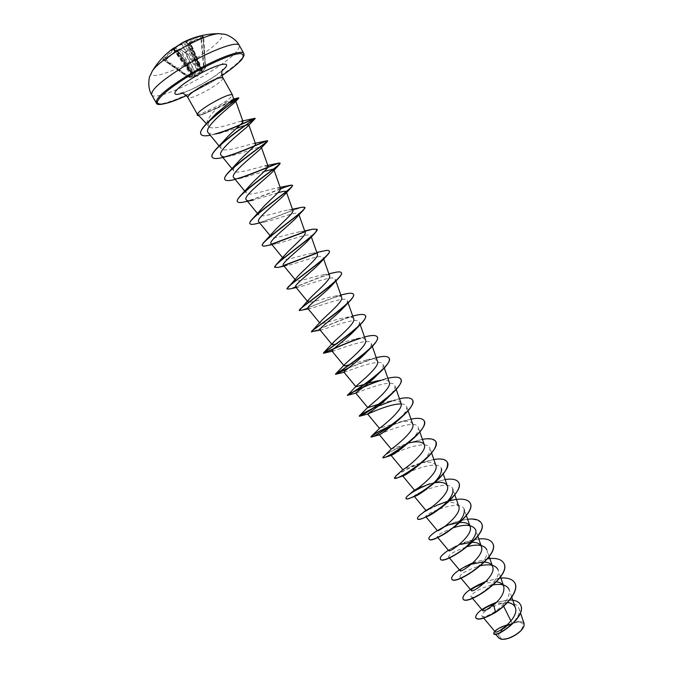 <?xml version="1.0" encoding="UTF-8"?>
<svg xmlns="http://www.w3.org/2000/svg" width="673" height="673" viewBox="0 0 673 673"><rect width="100%" height="100%" fill="white"/><g stroke="black" fill="none" stroke-linecap="round" stroke-linejoin="round"><path stroke-width="0.5" stroke-dasharray="3.37 2.52" d="M174.029 49.264L173.457 49.154L163.093 59.131L162.715 59.813L165.44 60.385L163.253 59.754L174.265 49.508L175.956 47.657L174.004 48.599L185.798 41.903L201.732 35.93L186.901 41.087L186.707 41.684L200.226 70.758L184.713 42.458L184.419 42.046L182.534 42.618M173.752 48.355L191.225 73.559L197.458 70.068L198.981 71.456L200.167 71.229L203.978 67.401L203.574 67.09L201.042 70.135L187.481 40.876M202.388 71.632L205.669 67.569L204.087 67.081L205.568 67.88L201.656 72.204L202.001 70.791L201.723 71.666L187.817 44.426L192.226 48.363L192.655 47.514L187.994 43.829L189.281 42.996L187.994 43.829M195.919 75.679L194.918 76.217L179.119 49.465L177.958 50.744L177.142 50.239L194.505 76.057L195.919 75.679L196.171 74.61L185.437 52.301L184.932 52.528L180.028 48.952L178.993 49.171L179.598 48.969L185.016 52.629L196.179 74.812L201.908 71.338L192.226 48.363L185.016 52.629L180.179 49.104L195.397 75.502L195.633 74.644L202.026 70.842L192.655 47.514M203.036 37.082L189.963 41.827L202.809 70.648L205.341 67.628L203.036 37.461L189.399 42.685L189.963 41.827L203.658 36.737L205.568 67.88L203.036 37.461L203.456 36.914L201.42 36.392L204.087 67.081L203.574 67.09L200.705 36.106M202.413 71.607L198.661 75.746L189.677 77.488L188.028 77.058L192.823 75.679L193.185 74.964L191.502 73.365L197.61 69.529L181.5 43.594M189.71 77.479L187.851 76.613L189.71 77.479L194.918 76.217L193.479 76.293L176.133 50.685L165.44 60.385L189.71 77.479M152.241 71.128C145.864 81.147 172.768 72.76 196.508 58.029C216.243 46.176 228.282 33.515 218.759 33.65M173.752 48.019L175.333 47.505L175.014 47.808L192.537 75.368L174.055 49.348M173.457 49.154L171.026 50.542L174.114 48.464L174.374 48.902M164.91 60.444L165.743 59.897L189.719 77.084L193.488 76.68M162.715 59.813L165.339 60.334L175.998 50.374L177.504 50.425M178.152 50.172L176.217 52.233L176.898 50.307M184.478 52.519L192.251 48.195M511.892 636.507C527.649 629.348 525.79 617.032 510.597 624.578C495.37 631.367 496.237 644.061 511.892 636.507M523.914 626.336C524.46 621.12 520.002 620.397 510.546 624.157C500.653 628.599 494.562 637.996 501.065 639.165M524.124 623.593C522.635 620.868 518.614 620.725 512.06 623.164L510.403 624.039C500.266 626.95 495.177 629.524 495.126 631.77M197.736 114.789C198.367 115.377 199.965 115.293 202.523 114.545L216.689 108.361C209.295 116.261 206.039 121.552 206.922 124.236L208.285 125.111C208.108 123.142 209.656 120.408 212.92 116.9M197.374 114.073L197.374 114.317C198.098 114.814 201.774 113.485 208.394 110.347L221.299 104.222C228.601 99.612 232.328 96.508 232.463 94.91M511.758 597.229L509.15 589.607C510.1 596.371 505.835 603.403 496.346 610.705C488.674 615.711 483.895 617.503 482.019 616.089C479.958 614.121 490.558 606.011 502.268 603.53L503.614 606.23M510.984 621.002L512.06 623.164M507.501 602.461L494.832 603.79M496.506 581.851L483.996 583.323M484.51 562.098L482.406 562.073M471.386 564.243L464.732 567.053M461.611 568.937L460.063 570.687M472.328 542.312L470.477 542.388M458.128 545.315C453.812 547.065 450.918 548.562 449.438 549.807L458.128 545.315M459.937 522.5L458.397 522.635M458.784 506.273C455.89 501.898 449.312 501.292 439.048 504.464L431.401 507.324M434.413 482.852L429.164 484.03C420.305 487.016 415.409 489.035 414.459 490.087M435.894 465.447C433.706 461.813 428.112 461.173 419.111 463.546C409.243 466.734 403.842 468.778 402.891 469.67M422.434 439.343L408.906 442.985L391.333 449.017M412.742 424.158C411.085 421.163 406.357 420.558 398.576 422.35L379.749 428.163M401.066 403.337C399.619 400.628 395.295 400.056 388.119 401.613L379.412 403.943M389.331 382.399C388.069 379.959 384.14 379.421 377.536 380.783L387.884 378.251M368.316 383.164L364.842 384.266M377.511 361.342C376.434 359.155 372.876 358.65 366.835 359.836L350.246 364.43M365.641 340.159C364.69 338.208 361.485 337.753 356.017 338.788L335.945 344.223M353.695 318.851C352.871 317.134 350.002 316.722 345.089 317.614C335.07 319.355 320.945 324.958 320.079 323.334L321.282 320.886M341.674 297.424C340.975 295.918 338.435 295.548 334.044 296.322C324.176 297.996 309.016 303.851 307.973 301.941L309.454 298.854M329.585 275.871C328.996 274.559 326.767 274.239 322.88 274.904C313.214 276.519 297.045 282.635 295.792 280.431C295.321 279.783 295.918 278.513 297.584 276.62M317.429 254.192C316.941 253.065 314.998 252.787 311.599 253.359C302.211 254.916 285.024 261.309 283.552 258.785C282.971 257.995 283.67 256.463 285.663 254.192M305.197 232.387C304.793 231.428 303.128 231.192 300.2 231.68C291.148 233.195 272.944 239.882 271.236 237.022C270.546 236.063 271.362 234.246 273.701 231.579M292.898 210.447C292.562 209.656 291.148 209.463 288.675 209.867C280.044 211.33 260.838 218.338 258.844 215.124C258.028 213.989 258.979 211.869 261.688 208.773M280.523 188.39L277.032 187.918C268.922 189.332 248.64 196.693 246.385 193.101C245.435 191.755 246.52 189.306 249.633 185.773M267.795 165.381L265.255 165.827C257.784 167.182 236.408 174.938 233.851 170.942C232.765 169.36 233.994 166.568 237.527 162.572M255.555 143.871L253.351 143.593C246.579 144.888 224.092 153.074 221.24 148.657C220.012 146.815 221.392 143.652 225.379 139.185M241.313 121.216C235.348 122.36 211.877 131.243 208.807 126.541L208.285 125.111M216.689 108.361L228.82 103.045M208.193 132.657C209.858 134.331 213.678 134.55 219.634 133.304L236.265 128.543M221.139 155.379C222.469 156.733 225.657 156.885 230.713 155.833C243.138 153.309 261.301 145.385 261.36 147.286M233.733 177.63C234.869 178.782 237.636 178.917 242.036 178.017L264.22 171.43M246.268 199.755C247.201 200.731 249.565 200.832 253.376 200.058L277.739 192.857M258.718 221.745C259.484 222.553 261.477 222.628 264.725 221.981C276.081 219.692 298.24 210.565 298.627 213.795L296.785 217.228M271.101 243.609C271.715 244.274 273.381 244.333 276.09 243.786C286.891 241.548 310.379 232 310.909 235.71C311.178 236.534 310.413 237.948 308.638 239.95M283.417 265.339L287.472 265.456C297.584 263.303 322.468 253.275 323.116 257.49C323.419 258.525 322.502 260.232 320.356 262.613M295.657 286.95L298.871 287.018C308.141 284.957 334.447 274.407 335.255 279.152C335.617 280.372 334.523 282.399 331.974 285.217M307.822 308.436L310.278 308.47C318.607 306.501 346.368 295.38 347.318 300.688C347.722 302.16 346.444 304.516 343.474 307.763M319.919 329.804L321.711 329.804C329.004 327.928 358.179 316.217 359.306 322.098C359.786 323.822 358.297 326.54 354.848 330.25M332.117 351.247L333.177 351.02C339.251 349.287 369.906 336.895 371.235 343.381C371.757 345.4 370.049 348.496 366.095 352.669M343.911 372.161L344.66 372.135C349.396 370.554 381.574 357.422 383.088 364.547C383.669 366.894 381.709 370.386 377.216 375.029M356.194 393.133C359.424 391.753 393.116 377.797 394.874 385.595C395.505 388.279 393.276 392.199 388.195 397.339M401.217 403.943C404.179 404.044 405.979 404.902 406.601 406.517C407.274 409.613 404.742 413.971 399.013 419.59M379.395 434.783L379.412 434.783C379.059 434.009 415.939 418.084 418.253 427.321C418.959 430.863 416.099 435.692 409.664 441.791M391.089 455.428C389.717 454.553 427.262 438.148 429.845 448.008C430.56 452.079 427.313 457.396 420.112 463.966M402.942 475.954L402.715 475.954C400.999 474.616 438.619 458.212 441.37 468.576L443.238 473.977M414.921 496.312L414.274 496.363C412.187 494.588 449.9 478.158 452.82 489.035M427.145 516.485L425.773 516.662C423.342 514.433 461.098 497.986 464.21 509.377L466.339 515.526M439.822 536.373L437.206 536.835C437.391 534.884 442.969 531.796 453.947 527.573M454.225 555.275L457.026 553.694L454.225 555.275C450.969 556.882 449.084 557.421 448.58 556.908C448.841 554.342 455.175 550.893 467.584 546.552M486.806 549.715C491.332 560.003 461.476 580.698 459.886 576.862C460.248 573.657 467.197 569.93 480.724 565.673M500.502 576.98L498.012 569.72C502.655 580.37 473.01 600.888 471.134 596.699C469.274 595.041 481.279 586.755 493.486 584.854M502.268 603.53C511.009 601.889 516.536 603.429 518.858 608.165C523.552 618.302 497.17 637.289 494.815 633.293C494.453 630.719 499.349 627.758 509.503 624.418C500.729 629.474 497.137 633.991 498.718 637.954M496.464 602.285L509.705 599.954M494.647 631.19C497.86 628.044 503.093 625.663 510.353 624.048L510.403 624.039M475.786 617.932C471.958 610.419 514.719 591.365 520.465 604.64M493.671 633.545L495.774 630.408M507.349 624.889L510.353 624.048M495.589 612.38L496.346 610.705M233.556 99.091L221.299 104.222M499.677 578.099L486.074 581.321M487.504 558.775L473.102 562.729M478.755 538.93C467.659 540.554 457.531 544.331 448.369 550.253M467.617 519.236C460.408 520.204 453.055 522.475 445.568 526.042M445.055 526.286L437.315 530.534M449.27 500.863L447.486 501.36M438.165 504.733L423.149 512.666M445.156 479.513L429.164 484.03M433.824 459.482L419.111 463.546M420.499 463.108C409.277 467.491 401.251 471.613 396.414 475.491M413.415 441.631C398.408 447.124 388.439 452.012 383.509 456.319M410.984 419.094L404.557 420.692L390.895 425.673M399.468 398.736L395.371 399.737L372.396 408.578M384.964 378.992L380.657 380.279M366.835 359.836L376.232 357.666L348.664 367.862M365.481 336.702L359.929 338.292M355.403 315.427C339.259 319.313 311.178 333.127 311.347 331.764M345.098 294.042C329.913 297.617 300.326 311.776 299.275 310.455M334.582 272.548C319.86 275.989 287.337 291.359 286.984 288.86M324.411 250.802L316.125 253.233M283.594 265.499C278.277 267.4 275.307 267.972 274.693 267.223M312.911 229.173L304.6 231.756M271.833 244.03C266.407 245.847 263.261 246.352 262.386 245.536M302.177 207.2C291.855 209.471 251.837 227.869 249.952 223.638M280.574 188.676C264.666 195.01 239.251 205.349 237.434 201.606M237.283 178.606C230.317 180.658 226.17 180.936 224.849 179.439M225.935 156.498C218.296 158.702 213.72 158.912 212.188 157.137M215.015 133.994C207.225 136.114 202.523 136.173 200.916 134.171M232.008 100.563L207.932 111.853L209.345 111.811M514.769 582.86C507.349 567.995 458.305 591.517 462.982 598.793M503.673 563.015C496.565 548.731 447.436 572.277 451.718 578.965M492.51 543.052C485.729 529.365 436.516 552.928 440.394 559.019M481.288 522.971C475.483 517.453 464.429 518.151 448.125 525.083M444.172 526.925C433.866 532.452 428.81 536.465 429.004 538.964M469.998 502.781C463.882 490.314 414.56 513.878 417.554 518.782M458.641 482.482C452.87 470.629 403.539 494.159 406.038 498.491M447.225 462.057C443.347 457.951 434.615 458.305 421.012 463.125M420.642 463.26C404.515 469.964 395.783 474.902 394.445 478.082M435.742 441.513C431.284 437.433 421.449 438.401 406.223 444.399M405.516 444.685C391.038 451.154 383.475 455.478 382.828 457.648M424.183 420.844C421.517 415.653 403.825 419.969 389.23 426.615M412.566 400.065C409.891 397.095 402.976 397.406 391.812 400.99M378.209 406.147L371.168 409.394M400.872 379.16C398.5 376.518 392.081 376.855 381.616 380.169M389.12 358.129C386.689 353.098 363.302 361.199 348.025 368.367M377.292 336.98C375.416 334.927 369.872 335.356 360.669 338.267M365.397 315.704C362.604 309.42 317.816 330.115 312.213 331.915M353.434 294.303C351.037 288.801 308.385 308.377 300.713 310.531M341.396 272.775C339.343 268.022 298.829 286.572 289.306 289.037M329.282 251.122C328.088 250.028 323.814 250.768 316.461 253.326M283.846 265.625L277.991 267.425M317.101 229.333C316.016 228.458 311.919 229.308 304.827 231.891M272.237 244.106L266.777 245.695M304.844 207.419C303.573 204.777 269.461 220.643 255.639 223.848M280.548 188.903C267.568 194.354 255.589 198.67 244.602 201.875M238.133 178.572L233.657 179.767M216.285 133.86L210.329 135.29M231.369 101.068L208.041 112.038L198.51 115.579M197.071 115.133C197.955 115.933 201.58 114.847 207.932 111.853L208.394 110.347M189.121 43.055L188.356 43.812L202.136 71.489L189.433 42.71L192.89 42.029L189.281 42.996M185.798 41.903L185.412 41.541L187.994 40.136L186.446 41.659M173.398 49.508L191.83 76.259M173.323 48.633L191.149 73.45L192.722 74.796L175.939 47.648L175.047 47.48M183.847 42.281L183.687 42.904L199.115 70.926L197.61 69.529L197.248 69.883L180.793 44.039M189.769 42.912L189.946 43.4L189.424 43.274M189.895 43.097L200.832 68.015L189.862 43.03M174.307 49.087L187.96 68.587L188.583 68.091L175.956 47.657L175.333 47.505M188.583 68.091L192.823 75.679L187.851 76.613L163.093 59.131M187.178 69.437L187.733 68.848L189.904 71.977L174.071 49.381M177.268 50.239L175.973 50.374L165.718 59.897M177.613 50.534L190.123 69.504L189.13 69.975M191.637 68.957L190.585 69.319L178.076 50.349M195.288 63.994L196.289 63.523L185.984 41.928M201.429 70.446L201.042 70.135L200.167 71.229L199.115 70.926L198.981 71.456M186.455 41.743L196.752 63.338L197.803 62.976M189.609 43.291L198.829 64.314L198.291 64.919M201.656 72.204L203.027 70.909M199.688 63.565L199.057 64.044L189.399 42.685L189.937 41.819M173.281 48.658L191.149 73.475L193.185 74.964M185.487 52.334L192.461 47.951L202.026 70.842L201.757 72.053L187.784 44.393L188.297 43.493M163.11 59.687L187.801 77.042L163.11 59.687M175.973 50.374L176.562 50.139M171.026 50.542L174.265 49.508M187.994 40.136L186.404 42.071M192.89 42.029L189.946 43.4M176.217 52.233L177.958 50.744M151.703 94.868C154.024 99.957 182.669 88.777 207.225 73.769C228.963 60.292 239.672 50.862 239.352 45.486M175.014 47.808L174.114 48.464M178.126 49.827L179.018 49.179M243.811 53.512C244.021 58.686 233.253 67.981 211.515 81.408C186.959 96.357 158.441 107.697 156.254 102.843M222.014 75.578L211.743 82.089L186.421 95.633L211.768 82.089L222.014 75.595M222.923 77.858C223.032 79.759 218.717 83.41 209.993 88.794C197.988 95.684 190.627 98.62 187.902 97.593M222.157 70.648C218.498 73.811 213.585 77.26 207.427 80.996C197.812 86.716 189.382 90.779 182.131 93.202M203.658 36.737L201.732 35.93M185.412 41.541L184.419 42.046M178.219 49.726L179.598 48.969M181.02 93.067L186.699 91.326C190.779 89.913 197.593 86.481 207.141 81.021C213.307 77.244 217.917 74.005 220.946 71.304L222.62 69.63M207.04 124.362L206.392 123.697M483.727 618.134L482.019 616.089M472.48 598.322L471.125 596.707M460.963 578.157L459.886 576.862M489.178 556.613L486.815 549.715M449.379 557.875L448.571 556.908M477.796 536.129L475.542 529.601M437.736 537.475L437.206 536.835M454.822 494.815L452.828 489.035M431.586 453.022L429.845 448.008M419.859 431.94L418.261 427.321M408.074 410.74L406.601 406.517M396.22 389.415L394.883 385.587M384.291 367.971L383.097 364.547M372.295 346.393L371.235 343.381M360.223 324.697L359.315 322.098M348.092 302.892L347.318 300.688M320.07 323.334L319.616 322.779M335.903 281.011L335.255 279.152M307.973 301.941L307.376 301.218M323.663 259.038L323.116 257.49M295.792 280.431L295.043 279.514M311.355 236.972L310.909 235.71M283.552 258.785L282.626 257.666M298.989 214.805L298.635 213.795M271.236 237.022L270.117 235.651M286.563 192.545L286.286 191.755M258.844 215.124L257.507 213.492M246.385 193.101L244.795 191.166M233.851 170.942L231.983 168.662M221.24 148.657L219.07 145.999M208.807 126.549L206.922 124.236M518.858 608.165L520.498 612.968M494.815 633.293L495.488 634.101M448.731 524.873L447.823 525.184M444.853 526.429L436.886 530.837M398.576 422.35L404.557 420.692M388.119 401.613L395.371 399.737M356.017 338.78L364.514 336.937M345.089 317.614L352.711 316.049M334.044 296.322L340.824 294.993M322.88 274.904L328.853 273.776M311.599 253.359L316.806 252.409M300.2 231.68L304.667 230.881M288.675 209.867L292.461 209.202M277.032 187.918L280.161 187.372M253.351 143.593L255.336 143.24M219.036 133.422L212.996 134.718M230.713 155.833L222.872 157.507M242.036 178.017L235.205 179.422M264.725 221.981L259.728 222.973M276.09 243.786L271.917 244.602M287.472 265.456L284.056 266.129M298.871 287.026L296.145 287.564M310.278 308.47L308.192 308.89M348.951 302.009L349.489 301.454M321.711 329.804L320.18 330.123M344.66 372.135L344.012 372.278M401.697 417.083L402.656 416.217M440.184 508.292L438.131 509.873M426.388 516.788L425.277 517.293M202.523 114.545L200.47 115.133"/><path stroke-width="1.01" d="M218.759 33.65L218.431 33.65C205.719 33.785 193.757 36.779 182.534 42.618L173.281 48.658M243.811 53.512L244.03 55.539L241.994 59.207C240.244 61.664 232.235 68.688 222.014 75.595C240.799 62.606 247.084 55.295 240.884 53.63C233.548 53.167 209.766 63.304 188.524 76.209C168.713 88.592 158.29 97.333 157.238 102.447C158.761 106.048 168.486 103.777 186.421 95.633C166.828 104.088 156.767 106.494 156.254 102.843C155.446 98.233 165.979 89.072 187.851 75.351C213.753 59.476 242.347 48.591 243.811 53.512L239.352 45.486C235.651 37.957 225.278 33.919 224.143 34.214L218.431 33.65C209.042 34.575 195.077 40.506 176.545 51.442C163.926 59.308 155.884 65.777 152.418 70.85L152.241 71.128M501.065 639.165L501.217 639.199C504.01 639.67 507.585 638.921 511.934 636.952C518.185 633.815 522.172 630.307 523.888 626.42L523.914 626.336M498.718 637.954L500.998 639.148C503.833 639.636 507.45 638.879 511.85 636.877C518.193 633.688 522.231 630.121 523.973 626.184L524.124 623.593L520.498 612.968M200.916 134.171L200.857 134.078C199.856 131.757 202.152 127.836 207.738 122.326L216.37 113.434L233.556 99.091L232.429 94.809C229.956 93.942 222.628 96.996 210.447 103.962C202.464 108.833 198.123 112.24 197.425 114.174L206.392 123.697M503.614 606.23L510.984 621.002M483.727 618.134L495.126 631.77C496.438 634.858 519.573 617.797 515.35 607.711C514.222 604.791 511.606 603.042 507.501 602.461M494.832 603.79C486.638 606.802 482.617 609.082 482.768 610.63C483.954 611.345 487.589 609.393 493.662 604.775C501.276 598.49 504.657 592.417 503.791 586.553C502.773 583.912 500.342 582.347 496.506 581.851M483.996 583.323C475.449 586.511 471.226 588.925 471.31 590.558C472.396 593.46 496.624 576.012 492.636 566.649C491.542 563.89 488.834 562.376 484.51 562.098M482.406 562.073L471.386 564.243M466.986 565.968L464.732 567.053M449.379 557.875L460.063 570.687C460.912 573.303 485.292 555.713 481.414 546.636C480.228 543.75 477.199 542.312 472.328 542.312M470.477 542.388L460.61 544.44M449.438 549.807L448.765 550.716C449.354 553.029 473.918 535.262 470.124 526.513C468.845 523.501 465.455 522.164 459.937 522.5M458.397 522.635L448.731 524.873M445.164 526.202L437.391 530.627C437.736 532.637 462.46 514.702 458.784 506.273L454.822 494.815M431.401 507.324L425.959 510.42C426.034 512.136 450.952 494.024 447.368 485.914C445.778 482.659 441.463 481.641 434.413 482.852M429.837 483.736C420.23 487.622 413.155 491.391 408.612 495.05L414.45 490.104C414.265 491.509 439.36 473.22 435.894 465.447L431.586 453.022M391.08 455.436L402.9 469.661C403.119 470.318 427.683 452.138 424.352 444.861C422.451 441.555 417.302 440.924 408.906 442.985M384.266 457.556C390.416 455.554 399.821 449.463 412.49 439.301L409.664 441.791C399.585 450.296 393.402 454.847 391.122 455.436L384.266 457.556L382.727 457.472L391.333 449.017C392.544 448.546 415.88 430.846 412.742 424.158L408.074 410.74M390.895 425.673C380.186 430.543 373.675 434.085 371.345 436.289L379.749 428.163C381.818 426.665 404.036 409.453 401.066 403.337L396.22 389.415M379.412 403.943L367.803 407.678L368.131 407.106C370.949 404.658 392.115 388.001 389.331 382.399L384.291 367.971M377.536 380.783L368.316 383.164M364.842 384.266L355.975 386.773L356.48 385.839C359.954 382.542 380.144 366.423 377.511 361.342L372.295 346.393M350.246 364.43C346.595 365.649 344.534 366.087 344.071 365.75L344.786 364.387C348.858 360.299 368.097 344.769 365.641 340.159L360.223 324.697M335.945 344.223L332.109 344.601L333.059 342.734C337.644 337.93 355.975 323.04 353.695 318.851L348.092 302.892M320.18 330.123L311.347 331.764L321.282 320.886C326.346 315.427 343.777 301.201 341.674 297.424L335.903 281.011M299.275 310.455L309.454 298.854C314.905 292.839 331.537 279.261 329.585 275.871L323.663 259.038M296.145 287.564L289.306 289.037L286.984 288.86L297.584 276.62C303.397 270.1 319.212 257.221 317.429 254.192L311.355 236.972M284.056 266.129L277.991 267.425L274.693 267.223L276.41 264.354L285.663 254.192C291.779 247.26 306.829 235.054 305.197 232.387L298.989 214.805M262.386 245.536L262.327 245.452C261.982 244.787 262.748 243.475 264.649 241.531L273.701 231.579C280.077 224.294 294.379 212.777 292.898 210.447L286.563 192.545M249.952 223.638L249.893 223.545C249.431 222.654 250.432 220.937 252.905 218.405L261.688 208.773C268.283 201.219 281.861 190.383 280.523 188.39L273.861 169.588L272.758 171.623C267.021 177.765 242.162 196.701 246.268 199.755L257.507 213.492M249.633 185.773C256.405 178.008 269.276 167.88 268.073 166.197L265.255 165.827M224.849 179.439L224.79 179.346C224.067 177.874 225.64 175.182 229.501 171.262L237.527 162.572C244.459 154.672 256.598 145.275 255.555 143.871L248.791 124.858L248.27 125.817C244.08 129.99 216.083 151.282 221.139 155.379L231.983 168.662M212.188 157.137L212.13 157.045C211.255 155.211 213.164 151.938 217.859 147.236L225.379 139.185C232.421 131.218 243.862 122.545 242.961 121.409L241.313 121.216L254.899 118.313C253.603 118.456 230.999 129.771 215.015 133.994M228.82 103.045C233.144 101.387 235.441 100.748 235.727 101.118L235.34 101.833C231.672 105.308 202.489 127.811 208.193 132.657M236.265 128.543C243.954 125.658 248.127 124.429 248.791 124.858M268.081 166.197L261.368 147.286L260.577 148.741C255.563 153.957 229.165 174.088 233.733 177.63L244.795 191.166M264.22 171.43L272.834 169.209M277.739 192.857C281.693 191.637 284.326 191.115 285.638 191.309M286.277 191.763L284.83 194.447C278.504 201.353 255.059 219.146 258.718 221.745L270.117 235.651M271.917 244.602L266.777 245.695C264.279 246.276 262.832 246.259 262.436 245.628C259.055 243.197 296.187 217.699 303.582 209.909L296.785 217.228C289.895 224.807 267.846 241.447 271.101 243.609L282.626 257.666M274.794 267.4C271.858 265.599 306.77 241.8 315.301 232.782L308.638 239.95C301.311 248.051 280.557 263.564 283.417 265.339L295.043 279.514M287.085 289.045C284.57 287.817 317.336 265.717 326.859 255.664L320.365 262.613C312.617 271.177 293.184 285.512 295.657 286.95L307.376 301.218M308.192 308.89L299.3 310.556C297.188 309.849 327.869 289.457 338.258 278.555L331.974 285.217C323.932 294.084 305.702 307.334 307.822 308.436L319.616 322.779M348.951 302.009L343.474 307.763C335.146 316.865 318.161 328.971 319.919 329.804L332.109 344.601M360.669 338.267C345.35 343.003 326.001 352.568 323.839 353.182L323.52 353.199C322.157 353.375 348.782 336.407 360.543 324.369L354.848 330.25C346.334 339.436 330.502 350.49 331.949 351.045L333.177 351.02M348.025 368.367L335.516 374.331C334.506 374.886 359.138 359.618 371.403 347.302L366.095 352.669C357.464 361.847 342.75 371.858 343.911 372.161L355.975 386.773M382.062 370.243L377.216 375.029C368.518 384.106 354.932 393.057 355.807 393.15L347.461 395.345C347.159 395.985 369.578 382.491 382.062 370.243C387.858 364.589 390.222 360.585 389.171 358.221L389.12 358.129M371.168 409.394C363.395 413.348 359.449 415.628 359.306 416.234L359.508 416.242C360.964 416.251 380.43 404.717 392.494 393.217L388.195 397.339C379.505 406.181 367.012 414.147 367.635 414.03L379.513 428.407M367.769 414.021C368.939 413.525 390.634 403.455 401.217 403.943M401.697 417.083L399.013 419.59C387.976 429.063 381.44 434.127 379.395 434.783L371.757 436.987C374.659 436.415 391.24 426.724 402.656 416.217C410.639 408.89 413.954 403.531 412.616 400.149L412.566 400.065M421.887 462.494L420.112 463.966C411.304 471.251 405.583 475.247 402.942 475.954L397.146 477.906C403.093 475.853 411.346 470.713 421.887 462.494C432.739 453.375 437.374 446.409 435.784 441.597L435.742 441.513M441.37 468.576C442.077 473.262 438.392 479.109 430.316 486.116C422.896 492.081 417.765 495.479 414.921 496.312L410.606 497.936C415.897 495.917 422.577 491.913 430.653 485.898C443.381 475.878 448.916 467.962 447.276 462.141L447.225 462.057M452.82 489.035C453.669 493.393 450.607 498.819 443.616 505.314M438.577 509.562C433.395 513.373 429.584 515.678 427.145 516.485L426.388 516.788M464.21 509.377C465.018 514.685 461.173 520.927 452.677 528.095M449.514 530.593C445.518 533.47 442.287 535.397 439.822 536.373L449.514 530.593M453.947 527.573C465.304 524.006 472.505 524.688 475.542 529.601C478.183 535.624 466.566 548.167 457.026 553.694M467.584 546.552C477.771 543.893 484.181 544.945 486.806 549.715M480.724 565.673C489.927 563.747 495.69 565.101 498.012 569.72M493.486 584.854C501.822 583.541 507.047 585.123 509.15 589.607M493.662 604.775L495.488 612.211C484.484 618.487 477.897 620.371 475.735 617.848C475.525 613.12 482.432 607.929 496.464 602.285M509.705 599.954C515.064 600.055 518.639 601.586 520.414 604.564C527.607 616.813 494.605 638.938 493.612 633.47L494.647 631.19M495.589 612.38C508.897 603.908 519.161 589.666 514.82 582.944L514.727 582.776C519.068 589.498 508.796 603.74 495.488 612.211L495.589 612.38C484.577 618.655 477.99 620.531 475.828 618.016L475.786 617.932M520.465 604.64L520.507 604.724C527.699 616.981 494.697 639.106 493.704 633.63L493.671 633.545M495.774 630.408C498.508 628.195 502.369 626.353 507.349 624.889M197.425 114.174L197.181 115.319L198.51 115.579M514.727 582.776C512.288 578.965 507.274 577.409 499.677 578.099M486.074 581.321C470.318 588.126 462.603 593.923 462.931 598.718C465.867 607.105 512.75 576.038 503.623 562.931C501.091 559.061 495.715 557.681 487.504 558.775M473.102 562.729C458.49 569.408 451.347 574.792 451.667 578.881C454.258 586.654 501.267 555.494 492.468 542.968C490.331 539.62 485.763 538.274 478.755 538.93M448.369 550.253C442.38 554.333 439.705 557.227 440.344 558.943C442.582 566.094 489.725 534.825 481.237 522.887C479.176 519.674 474.633 518.454 467.617 519.236M445.568 526.042L445.055 526.286M437.315 530.534C431.191 534.547 428.407 537.332 428.953 538.88C430.829 545.408 478.099 514.037 469.956 502.697C466.927 498.659 460.038 498.045 449.27 500.863M447.486 501.36L436.819 505.255M423.149 512.666L422.114 513.398C418.631 516.006 417.092 517.773 417.496 518.706C419.01 524.604 466.414 493.132 458.599 482.39C456.681 479.454 452.197 478.486 445.156 479.513M408.612 495.05C406.576 496.716 405.693 497.835 405.979 498.415C407.115 503.682 454.654 472.101 447.175 461.972C445.333 459.171 440.882 458.338 433.824 459.482M421.348 462.805L420.499 463.108M396.414 475.491L394.386 478.007C395.152 482.625 442.834 450.944 435.692 441.421C433.925 438.771 429.509 438.073 422.434 439.343M382.727 457.472C383.114 461.451 430.939 429.652 424.141 420.76C422.451 418.253 418.059 417.697 410.984 419.094M371.345 436.289L371.008 436.827C371.008 440.142 418.976 408.225 412.515 399.972C410.9 397.625 406.551 397.205 399.468 398.736M372.396 408.578C364.699 412.398 360.333 414.837 359.306 415.897L359.214 416.057C358.835 418.699 406.938 386.681 400.83 379.067C399.299 376.872 394.984 376.602 387.884 378.251M385.932 378.731L384.964 378.992M380.657 380.279C364.648 385.393 347.125 394.942 347.352 395.16L347.352 395.169C346.587 397.129 394.824 365.002 389.07 358.044C387.623 356.009 383.341 355.882 376.232 357.666M348.664 367.862L335.457 374.112C336.155 374.264 382.584 342.978 377.242 336.887C376.056 335.162 372.405 335.036 366.297 336.508L365.481 336.702M359.929 338.292C343.398 343.524 323.208 353.771 323.419 353.022L323.604 352.753C326.144 350.894 370.251 320.819 365.346 315.612C364.387 314.173 361.317 314.055 356.152 315.25L355.403 315.427M311.776 331.099C315.974 327.389 357.851 298.61 353.384 294.21C352.61 293.033 350.078 292.923 345.779 293.891L345.098 294.042M299.973 309.143C305.668 303.742 345.392 276.334 341.346 272.683C340.74 271.732 338.696 271.64 335.204 272.405L334.582 272.548M288.179 286.9C295.22 279.96 332.866 253.99 329.24 251.029C328.777 250.28 327.171 250.205 324.411 250.802L316.806 252.409M316.125 253.233L283.594 265.499M276.41 264.354C284.654 256.051 320.272 231.562 317.059 229.241L312.911 229.173M304.6 231.756L271.833 244.03M264.649 241.531C273.97 232.025 307.62 209.051 304.802 207.318L302.177 207.2L292.461 209.202M252.905 218.405C263.177 207.873 294.9 186.455 292.477 185.268L290.719 185.184L280.574 188.676M237.434 201.606L237.384 201.513C236.795 200.352 238.065 198.182 241.186 194.985C252.299 183.594 282.113 163.775 280.069 163.093L279.034 163.034C274.576 163.918 252.039 174.357 237.283 178.606M229.501 171.262C241.346 159.207 269.259 141.002 267.593 140.775L267.097 140.741C264.11 141.305 241.548 152.106 225.935 156.498M217.859 147.236C230.317 134.693 256.346 118.128 255.042 118.322L254.899 118.313M207.738 122.326C219.785 110.406 239.832 97.728 238.73 97.863L232.008 100.563M462.982 598.793L463.024 598.877C465.96 607.273 512.843 576.206 503.715 563.091L503.673 563.015M451.718 578.965L451.768 579.049C454.359 586.831 501.368 555.662 492.56 543.136L492.51 543.052M440.394 559.019L440.436 559.103C442.683 566.271 489.818 535.001 481.338 523.056L481.288 522.971M448.125 525.083L444.172 526.925M429.004 538.964L429.046 539.048C430.93 545.584 478.2 514.214 470.048 502.866L469.998 502.781M417.554 518.782L417.596 518.875C418.194 519.758 420.76 519.236 425.277 517.293L438.131 509.873C451.347 500.939 462.258 487.9 458.692 482.566L458.641 482.482M406.038 498.491L406.071 498.584C406.425 499.139 407.931 498.929 410.606 497.936M394.445 478.082L397.146 477.906M406.223 444.399L405.516 444.685M412.49 439.301C421.794 431.082 425.715 424.957 424.234 420.936L424.183 420.844M389.23 426.615C377.528 432.192 371.488 435.65 371.101 437.004L371.757 436.987M391.812 400.99L378.209 406.147M392.494 393.217C399.316 386.731 402.126 382.079 400.923 379.244L400.872 379.16M381.616 380.169C365.246 385.25 346.856 395.312 347.453 395.345L347.461 395.345M371.403 347.302C376.274 342.439 378.251 339.024 377.343 337.064L377.292 336.98M360.543 324.369C364.589 320.255 366.221 317.395 365.447 315.788L365.397 315.704M311.448 331.94C309.715 331.705 338.351 313.021 349.489 301.454C352.795 298.038 354.124 295.683 353.485 294.395L353.434 294.303M338.258 278.555C340.908 275.787 341.968 273.886 341.447 272.859L341.396 272.775M326.859 255.664C328.92 253.485 329.745 251.996 329.341 251.206L329.282 251.122M316.461 253.326L283.846 265.625M315.301 232.782L317.101 229.333M304.827 231.891L272.237 244.106M303.582 209.909L304.844 207.419M259.728 222.973L255.639 223.848C252.417 224.597 250.533 224.555 249.994 223.73C246.167 220.593 285.588 193.429 291.703 187.052L292.578 185.454C291.855 184.823 287.851 185.975 280.548 188.903M253.376 200.066L244.602 201.875C240.555 202.817 238.192 202.758 237.485 201.698C233.186 197.778 274.988 168.99 279.665 164.22L280.178 163.278C280.035 161.57 255.017 173.533 238.133 178.572M235.205 179.422L233.657 179.767C228.719 180.936 225.8 180.86 224.9 179.531C220.105 174.753 264.405 144.375 267.459 141.414L267.703 140.96C267.888 139.614 239.504 153.595 222.797 157.524C216.883 158.954 213.366 158.853 212.239 157.23C206.939 151.509 253.83 119.609 255.084 118.65L255.151 118.515C255.53 117.699 233.102 129.149 216.285 133.86M210.329 135.29C205.156 136.266 202.035 135.921 200.966 134.272C195.961 127.693 238.065 98.67 238.78 98.174L231.369 101.068M197.509 114.225L197.181 115.319M181.634 43.493L182.534 42.618M173.743 48.355L181.517 43.577M239.352 45.486C237.762 40.338 209.034 51.039 183.123 66.98C161.259 80.768 150.786 90.064 151.703 94.868L156.254 102.843M173.129 48.708L173.752 48.019C165.129 54.177 158.02 61.79 152.418 70.85L149.944 76.024C149.095 76.848 147.177 87.81 151.703 94.868M197.298 114.191L187.902 97.593C187.691 95.776 191.973 92.151 200.722 86.716C212.929 79.725 220.323 76.772 222.923 77.858C220.349 72.339 222.982 68.915 222.62 69.63M182.131 93.202C168.629 97.762 174.652 88.743 193.513 77.479C216.109 63.59 235.727 59.333 222.157 70.648M187.902 97.593C184.511 92.529 180.221 93.017 181.02 93.067M232.429 94.809L222.923 77.858M515.35 607.711L511.758 597.229M482.76 610.638L472.48 598.322M503.791 586.553L500.502 576.98M471.31 590.558L460.963 578.157M492.636 566.649L489.178 556.613M481.414 546.636L477.796 536.129M448.756 550.716L437.736 537.475M470.133 526.513L466.339 515.526M437.391 530.627L426.017 516.957M425.95 510.42L414.383 496.497M447.368 485.914L443.238 473.977M414.45 490.104L402.757 476.004M424.352 444.861L419.859 431.94M391.249 449.11L379.395 434.792M367.803 407.678L355.807 393.158M344.071 365.75L331.949 351.045M219.07 145.999L208.184 132.657M242.961 121.409L235.735 101.118M495.488 634.101L498.71 637.954M233.539 99.007L238.579 97.846M447.823 525.184L444.853 526.429M439.048 504.464L438.165 504.733M426.043 510.277L422.114 513.398M402.9 469.661L395.875 475.937M368.131 407.106L359.306 415.897M356.48 385.839L347.453 395.345M344.786 364.387L335.457 374.112M364.514 336.937L366.297 336.508M333.059 342.734L323.604 352.753M352.711 316.049L356.152 315.25M340.824 294.993L345.779 293.891M328.853 273.776L335.204 272.405M304.667 230.881L313.408 229.064M280.161 187.372L290.719 185.184M249.624 185.765L241.186 194.985M267.795 165.381L279.034 163.034M255.336 143.24L267.097 140.741M235.34 101.833L238.78 98.174M219.634 133.304L219.036 133.422M248.27 125.817L255.084 118.65M260.577 148.741L267.459 141.414M272.758 171.623L279.665 164.22M284.83 194.447L291.703 187.052M332.117 351.247L323.839 353.182M344.012 372.278L335.575 374.323M367.643 414.046L359.508 416.242M175.047 47.48L173.752 48.019"/></g></svg>
